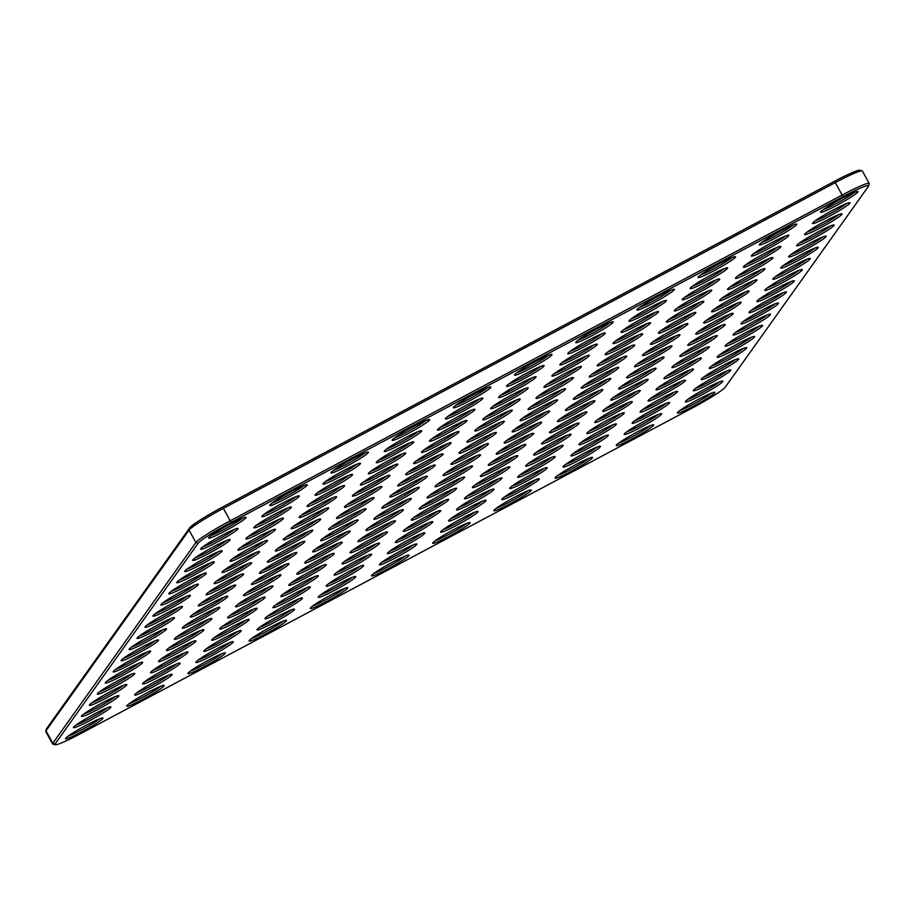<?xml version="1.0" encoding="UTF-8"?>
<svg xmlns="http://www.w3.org/2000/svg" width="915" height="915" viewBox="0 0 915 915"><rect width="100%" height="100%" fill="white"/><g stroke="black" fill="none" stroke-linecap="round" stroke-linejoin="round"><path stroke-width="1.37" d="M55.129 744.764L52.853 744.112A35.205 3.008 -28.9 0 1 52.613 743.952L45.761 731.543A35.205 3.008 -28.9 0 1 45.75 731.257A35.205 3.008 -28.9 0 1 45.979 730.822L189.05 530.105A35.205 3.008 -28.9 0 1 223.615 508.248L835.544 182.485A35.205 3.008 -28.9 0 1 862.147 170.888A35.205 3.008 -28.9 0 1 862.388 171.048L869.239 183.458A35.205 3.008 -28.9 0 1 869.25 183.743L868.587 186.019A33.512 2.859 -28.9 0 1 868.358 186.443L725.298 387.148A33.512 2.859 -28.9 0 1 692.392 407.964L80.463 733.716A33.512 2.859 -28.9 0 1 55.129 744.764A33.512 2.859 -28.9 0 1 55.117 743.918L198.178 543.201A33.512 2.859 -28.9 0 1 231.083 522.396L843.012 196.633A33.512 2.859 -28.9 0 1 868.587 186.019M52.613 743.952A35.205 3.008 -28.9 0 1 52.83 743.22L195.89 542.515A35.205 3.008 -28.9 0 1 230.466 520.646L842.395 194.895A35.205 3.008 -28.9 0 1 869.239 183.458M45.75 731.257L46.413 728.981A33.512 2.859 -28.9 0 1 46.642 728.557L189.702 527.852A33.512 2.859 -28.9 0 1 222.608 507.036L834.537 181.284A33.512 2.859 -28.9 0 1 859.871 170.236L862.147 170.888M345.881 507.15A21.4 1.83 151.1 0 0 368.082 496.216A21.4 1.83 151.1 0 0 381.784 486.437A21.4 1.83 151.1 0 0 362.317 495.278A21.4 1.83 151.1 0 0 344.452 507.047A21.4 1.83 151.1 0 0 345.881 507.15M353.831 495.999A21.4 1.83 151.1 0 0 376.031 485.064A21.4 1.83 151.1 0 0 389.733 475.285A21.4 1.83 151.1 0 0 370.255 484.126A21.4 1.83 151.1 0 0 352.401 495.896A21.4 1.83 151.1 0 0 353.831 495.999M798.074 245.666A21.4 1.83 151.1 0 0 820.275 234.732A21.4 1.83 151.1 0 0 833.988 224.953A21.4 1.83 151.1 0 0 814.51 233.794A21.4 1.83 151.1 0 0 796.645 245.563A21.4 1.83 151.1 0 0 798.074 245.666M515.946 375.093A21.4 1.83 151.1 0 0 538.157 364.159A21.4 1.83 151.1 0 0 551.859 354.38A21.4 1.83 151.1 0 0 532.381 363.221A21.4 1.83 151.1 0 0 514.527 374.99A21.4 1.83 151.1 0 0 515.946 375.093M508.008 386.244A21.4 1.83 151.1 0 0 530.208 375.31A21.4 1.83 151.1 0 0 543.91 365.531A21.4 1.83 151.1 0 0 524.432 374.372A21.4 1.83 151.1 0 0 506.578 386.141A21.4 1.83 151.1 0 0 508.008 386.244M500.059 397.396A21.4 1.83 151.1 0 0 522.259 386.462A21.4 1.83 151.1 0 0 535.961 376.683A21.4 1.83 151.1 0 0 516.495 385.524A21.4 1.83 151.1 0 0 498.629 397.293A21.4 1.83 151.1 0 0 500.059 397.396M492.11 408.548A21.4 1.83 151.1 0 0 514.31 397.613A21.4 1.83 151.1 0 0 528.024 387.834A21.4 1.83 151.1 0 0 508.546 396.675A21.4 1.83 151.1 0 0 490.68 408.445A21.4 1.83 151.1 0 0 492.11 408.548M484.161 419.699A21.4 1.83 151.1 0 0 506.372 408.765A21.4 1.83 151.1 0 0 520.075 398.986A21.4 1.83 151.1 0 0 500.597 407.827A21.4 1.83 151.1 0 0 482.731 419.596A21.4 1.83 151.1 0 0 484.161 419.699M476.212 430.851A21.4 1.83 151.1 0 0 498.423 419.916A21.4 1.83 151.1 0 0 512.125 410.137A21.4 1.83 151.1 0 0 492.647 418.978A21.4 1.83 151.1 0 0 474.782 430.748A21.4 1.83 151.1 0 0 476.212 430.851M468.263 441.991A21.4 1.83 151.1 0 0 490.474 431.068A21.4 1.83 151.1 0 0 504.176 421.277A21.4 1.83 151.1 0 0 484.698 430.13A21.4 1.83 151.1 0 0 466.833 441.899A21.4 1.83 151.1 0 0 468.263 441.991M813.973 223.363A21.4 1.83 151.1 0 0 836.173 212.44A21.4 1.83 151.1 0 0 849.875 202.65A21.4 1.83 151.1 0 0 830.397 211.491A21.4 1.83 151.1 0 0 812.543 223.26A21.4 1.83 151.1 0 0 813.973 223.363M821.91 212.211A21.4 1.83 151.1 0 0 844.122 201.289A21.4 1.83 151.1 0 0 857.824 191.498A21.4 1.83 151.1 0 0 838.346 200.339A21.4 1.83 151.1 0 0 820.492 212.108A21.4 1.83 151.1 0 0 821.91 212.211M454.755 407.667A21.4 1.83 151.1 0 0 476.967 396.744A21.4 1.83 151.1 0 0 490.669 386.954A21.4 1.83 151.1 0 0 471.191 395.795A21.4 1.83 151.1 0 0 453.337 407.564A21.4 1.83 151.1 0 0 454.755 407.667M446.806 418.818A21.4 1.83 151.1 0 0 469.018 407.884A21.4 1.83 151.1 0 0 482.72 398.105A21.4 1.83 151.1 0 0 463.242 406.946A21.4 1.83 151.1 0 0 445.388 418.715A21.4 1.83 151.1 0 0 446.806 418.818M438.857 429.97A21.4 1.83 151.1 0 0 461.069 419.036A21.4 1.83 151.1 0 0 474.771 409.257A21.4 1.83 151.1 0 0 455.293 418.098A21.4 1.83 151.1 0 0 437.439 429.867A21.4 1.83 151.1 0 0 438.857 429.97M430.919 441.122A21.4 1.83 151.1 0 0 453.119 430.187A21.4 1.83 151.1 0 0 466.822 420.408A21.4 1.83 151.1 0 0 447.344 429.249A21.4 1.83 151.1 0 0 429.49 441.019A21.4 1.83 151.1 0 0 430.919 441.122M422.97 452.273A21.4 1.83 151.1 0 0 445.17 441.339A21.4 1.83 151.1 0 0 458.873 431.56A21.4 1.83 151.1 0 0 439.406 440.401A21.4 1.83 151.1 0 0 421.541 452.17A21.4 1.83 151.1 0 0 422.97 452.273M393.564 440.241A21.4 1.83 151.1 0 0 415.776 429.318A21.4 1.83 151.1 0 0 429.478 419.528A21.4 1.83 151.1 0 0 410 428.369A21.4 1.83 151.1 0 0 392.135 440.138A21.4 1.83 151.1 0 0 393.564 440.241M385.615 451.392A21.4 1.83 151.1 0 0 407.827 440.47A21.4 1.83 151.1 0 0 421.529 430.679A21.4 1.83 151.1 0 0 402.051 439.52A21.4 1.83 151.1 0 0 384.186 451.289A21.4 1.83 151.1 0 0 385.615 451.392M377.666 462.544A21.4 1.83 151.1 0 0 399.878 451.61A21.4 1.83 151.1 0 0 413.58 441.831A21.4 1.83 151.1 0 0 394.102 450.672A21.4 1.83 151.1 0 0 376.248 462.441A21.4 1.83 151.1 0 0 377.666 462.544M369.717 473.696A21.4 1.83 151.1 0 0 391.929 462.761A21.4 1.83 151.1 0 0 405.631 452.982A21.4 1.83 151.1 0 0 386.153 461.823A21.4 1.83 151.1 0 0 368.299 473.593A21.4 1.83 151.1 0 0 369.717 473.696M361.768 484.847A21.4 1.83 151.1 0 0 383.98 473.913A21.4 1.83 151.1 0 0 397.682 464.134A21.4 1.83 151.1 0 0 378.204 472.975A21.4 1.83 151.1 0 0 360.35 484.744A21.4 1.83 151.1 0 0 361.768 484.847M415.021 463.425A21.4 1.83 151.1 0 0 437.221 452.49A21.4 1.83 151.1 0 0 450.935 442.711A21.4 1.83 151.1 0 0 431.457 451.553A21.4 1.83 151.1 0 0 413.591 463.322A21.4 1.83 151.1 0 0 415.021 463.425M407.072 474.576A21.4 1.83 151.1 0 0 429.284 463.642A21.4 1.83 151.1 0 0 442.986 453.863A21.4 1.83 151.1 0 0 423.508 462.704A21.4 1.83 151.1 0 0 405.642 474.473A21.4 1.83 151.1 0 0 407.072 474.576M337.932 518.302A21.4 1.83 151.1 0 0 360.133 507.368A21.4 1.83 151.1 0 0 373.846 497.588A21.4 1.83 151.1 0 0 354.368 506.43A21.4 1.83 151.1 0 0 336.503 518.199A21.4 1.83 151.1 0 0 337.932 518.302M399.123 485.728A21.4 1.83 151.1 0 0 421.335 474.794A21.4 1.83 151.1 0 0 435.037 465.003A21.4 1.83 151.1 0 0 415.559 473.856A21.4 1.83 151.1 0 0 397.693 485.625A21.4 1.83 151.1 0 0 399.123 485.728M806.024 234.514A21.4 1.83 151.1 0 0 828.224 223.592A21.4 1.83 151.1 0 0 841.926 213.801A21.4 1.83 151.1 0 0 822.459 222.642A21.4 1.83 151.1 0 0 804.594 234.412A21.4 1.83 151.1 0 0 806.024 234.514M263.234 516.552A21.4 1.83 151.1 0 0 285.434 505.618A21.4 1.83 151.1 0 0 299.148 495.827A21.4 1.83 151.1 0 0 279.67 504.68A21.4 1.83 151.1 0 0 261.804 516.449A21.4 1.83 151.1 0 0 263.234 516.552M247.336 538.844A21.4 1.83 151.1 0 0 269.548 527.921A21.4 1.83 151.1 0 0 283.25 518.13A21.4 1.83 151.1 0 0 263.772 526.971A21.4 1.83 151.1 0 0 245.906 538.741A21.4 1.83 151.1 0 0 247.336 538.844M255.285 527.692A21.4 1.83 151.1 0 0 277.497 516.769A21.4 1.83 151.1 0 0 291.199 506.979A21.4 1.83 151.1 0 0 271.721 515.82A21.4 1.83 151.1 0 0 253.855 527.589A21.4 1.83 151.1 0 0 255.285 527.692M231.438 561.147A21.4 1.83 151.1 0 0 253.649 550.212A21.4 1.83 151.1 0 0 267.352 540.433A21.4 1.83 151.1 0 0 247.874 549.274A21.4 1.83 151.1 0 0 230.008 561.044A21.4 1.83 151.1 0 0 231.438 561.147M223.489 572.298A21.4 1.83 151.1 0 0 245.7 561.364A21.4 1.83 151.1 0 0 259.403 551.585A21.4 1.83 151.1 0 0 239.924 560.426A21.4 1.83 151.1 0 0 222.071 572.195A21.4 1.83 151.1 0 0 223.489 572.298M202.043 549.126A21.4 1.83 151.1 0 0 224.244 538.192A21.4 1.83 151.1 0 0 237.946 528.413A21.4 1.83 151.1 0 0 218.479 537.254A21.4 1.83 151.1 0 0 200.614 549.023A21.4 1.83 151.1 0 0 202.043 549.126M154.349 616.024A21.4 1.83 151.1 0 0 176.561 605.089A21.4 1.83 151.1 0 0 190.263 595.31A21.4 1.83 151.1 0 0 170.785 604.152A21.4 1.83 151.1 0 0 152.919 615.921A21.4 1.83 151.1 0 0 154.349 616.024M178.196 582.569A21.4 1.83 151.1 0 0 200.408 571.646A21.4 1.83 151.1 0 0 214.11 561.856A21.4 1.83 151.1 0 0 194.632 570.697A21.4 1.83 151.1 0 0 176.767 582.466A21.4 1.83 151.1 0 0 178.196 582.569M186.145 571.418A21.4 1.83 151.1 0 0 208.346 560.495A21.4 1.83 151.1 0 0 222.059 550.704A21.4 1.83 151.1 0 0 202.581 559.557A21.4 1.83 151.1 0 0 184.716 571.326A21.4 1.83 151.1 0 0 186.145 571.418M162.298 604.872A21.4 1.83 151.1 0 0 184.51 593.949A21.4 1.83 151.1 0 0 198.212 584.159A21.4 1.83 151.1 0 0 178.734 593A21.4 1.83 151.1 0 0 160.868 604.769A21.4 1.83 151.1 0 0 162.298 604.872M170.247 593.721A21.4 1.83 151.1 0 0 192.459 582.798A21.4 1.83 151.1 0 0 206.161 573.007A21.4 1.83 151.1 0 0 186.683 581.849A21.4 1.83 151.1 0 0 168.817 593.618A21.4 1.83 151.1 0 0 170.247 593.721M194.094 560.277A21.4 1.83 151.1 0 0 216.295 549.343A21.4 1.83 151.1 0 0 230.008 539.564A21.4 1.83 151.1 0 0 210.53 548.405A21.4 1.83 151.1 0 0 192.665 560.174A21.4 1.83 151.1 0 0 194.094 560.277M209.981 537.974A21.4 1.83 151.1 0 0 232.193 527.04A21.4 1.83 151.1 0 0 245.895 517.261A21.4 1.83 151.1 0 0 226.417 526.102A21.4 1.83 151.1 0 0 208.563 537.871A21.4 1.83 151.1 0 0 209.981 537.974M215.54 583.45A21.4 1.83 151.1 0 0 237.751 572.515A21.4 1.83 151.1 0 0 251.453 562.736A21.4 1.83 151.1 0 0 231.975 571.578A21.4 1.83 151.1 0 0 214.121 583.347A21.4 1.83 151.1 0 0 215.54 583.45M239.387 549.995A21.4 1.83 151.1 0 0 261.599 539.072A21.4 1.83 151.1 0 0 275.301 529.282A21.4 1.83 151.1 0 0 255.823 538.123A21.4 1.83 151.1 0 0 237.957 549.892A21.4 1.83 151.1 0 0 239.387 549.995M300.578 517.421A21.4 1.83 151.1 0 0 322.789 506.487A21.4 1.83 151.1 0 0 336.491 496.708A21.4 1.83 151.1 0 0 317.013 505.549A21.4 1.83 151.1 0 0 299.159 517.318A21.4 1.83 151.1 0 0 300.578 517.421M308.527 506.269A21.4 1.83 151.1 0 0 330.738 495.347A21.4 1.83 151.1 0 0 344.44 485.556A21.4 1.83 151.1 0 0 324.962 494.397A21.4 1.83 151.1 0 0 307.097 506.167A21.4 1.83 151.1 0 0 308.527 506.269M292.628 528.573A21.4 1.83 151.1 0 0 314.84 517.638A21.4 1.83 151.1 0 0 328.542 507.859A21.4 1.83 151.1 0 0 309.064 516.701A21.4 1.83 151.1 0 0 291.21 528.47A21.4 1.83 151.1 0 0 292.628 528.573M284.679 539.724A21.4 1.83 151.1 0 0 306.891 528.79A21.4 1.83 151.1 0 0 320.593 519.011A21.4 1.83 151.1 0 0 301.115 527.852A21.4 1.83 151.1 0 0 283.261 539.621A21.4 1.83 151.1 0 0 284.679 539.724M316.476 495.118A21.4 1.83 151.1 0 0 338.687 484.195A21.4 1.83 151.1 0 0 352.389 474.405A21.4 1.83 151.1 0 0 332.911 483.246A21.4 1.83 151.1 0 0 315.046 495.015A21.4 1.83 151.1 0 0 316.476 495.118M271.183 505.4A21.4 1.83 151.1 0 0 293.383 494.466A21.4 1.83 151.1 0 0 307.097 484.687A21.4 1.83 151.1 0 0 287.619 493.528A21.4 1.83 151.1 0 0 269.753 505.297A21.4 1.83 151.1 0 0 271.183 505.4M324.425 483.966A21.4 1.83 151.1 0 0 346.636 473.044A21.4 1.83 151.1 0 0 360.338 463.253A21.4 1.83 151.1 0 0 340.86 472.094A21.4 1.83 151.1 0 0 322.995 483.863A21.4 1.83 151.1 0 0 324.425 483.966M332.374 472.826A21.4 1.83 151.1 0 0 354.585 461.892A21.4 1.83 151.1 0 0 368.288 452.101A21.4 1.83 151.1 0 0 348.809 460.954A21.4 1.83 151.1 0 0 330.944 472.723A21.4 1.83 151.1 0 0 332.374 472.826M460.314 453.142A21.4 1.83 151.1 0 0 482.525 442.219A21.4 1.83 151.1 0 0 496.227 432.429A21.4 1.83 151.1 0 0 476.749 441.27A21.4 1.83 151.1 0 0 458.884 453.039A21.4 1.83 151.1 0 0 460.314 453.142M276.742 550.876A21.4 1.83 151.1 0 0 298.942 539.942A21.4 1.83 151.1 0 0 312.644 530.162A21.4 1.83 151.1 0 0 293.166 539.004A21.4 1.83 151.1 0 0 275.312 550.773A21.4 1.83 151.1 0 0 276.742 550.876M404.682 531.203A21.4 1.83 151.1 0 0 426.882 520.269A21.4 1.83 151.1 0 0 440.595 510.49A21.4 1.83 151.1 0 0 421.117 519.331A21.4 1.83 151.1 0 0 403.252 531.1A21.4 1.83 151.1 0 0 404.682 531.203M561.25 364.822A21.4 1.83 151.1 0 0 583.461 353.888A21.4 1.83 151.1 0 0 597.163 344.109A21.4 1.83 151.1 0 0 577.685 352.95A21.4 1.83 151.1 0 0 559.82 364.719A21.4 1.83 151.1 0 0 561.25 364.822M790.125 256.818A21.4 1.83 151.1 0 0 812.326 245.883A21.4 1.83 151.1 0 0 826.039 236.104A21.4 1.83 151.1 0 0 806.561 244.946A21.4 1.83 151.1 0 0 788.696 256.715A21.4 1.83 151.1 0 0 790.125 256.818M702.697 379.473A21.4 1.83 151.1 0 0 724.909 368.539A21.4 1.83 151.1 0 0 738.611 358.76A21.4 1.83 151.1 0 0 719.133 367.601A21.4 1.83 151.1 0 0 701.267 379.37A21.4 1.83 151.1 0 0 702.697 379.473M760.72 244.797A21.4 1.83 151.1 0 0 782.931 233.863A21.4 1.83 151.1 0 0 796.633 224.072A21.4 1.83 151.1 0 0 777.155 232.925A21.4 1.83 151.1 0 0 759.301 244.694A21.4 1.83 151.1 0 0 760.72 244.797M710.646 368.322A21.4 1.83 151.1 0 0 732.846 357.388A21.4 1.83 151.1 0 0 746.56 347.609A21.4 1.83 151.1 0 0 727.082 356.45A21.4 1.83 151.1 0 0 709.217 368.219A21.4 1.83 151.1 0 0 710.646 368.322M752.77 255.937A21.4 1.83 151.1 0 0 774.982 245.014A21.4 1.83 151.1 0 0 788.684 235.224A21.4 1.83 151.1 0 0 769.206 244.065A21.4 1.83 151.1 0 0 751.352 255.834A21.4 1.83 151.1 0 0 752.77 255.937M699.529 277.371A21.4 1.83 151.1 0 0 721.741 266.437A21.4 1.83 151.1 0 0 735.443 256.658A21.4 1.83 151.1 0 0 715.965 265.499A21.4 1.83 151.1 0 0 698.099 277.268A21.4 1.83 151.1 0 0 699.529 277.371M691.58 288.522A21.4 1.83 151.1 0 0 713.792 277.588A21.4 1.83 151.1 0 0 727.494 267.798A21.4 1.83 151.1 0 0 708.016 276.65A21.4 1.83 151.1 0 0 690.15 288.419A21.4 1.83 151.1 0 0 691.58 288.522M744.821 267.089A21.4 1.83 151.1 0 0 767.033 256.166A21.4 1.83 151.1 0 0 780.735 246.375A21.4 1.83 151.1 0 0 761.257 255.216A21.4 1.83 151.1 0 0 743.403 266.986A21.4 1.83 151.1 0 0 744.821 267.089M736.884 278.24A21.4 1.83 151.1 0 0 759.084 267.317A21.4 1.83 151.1 0 0 772.786 257.527A21.4 1.83 151.1 0 0 753.308 266.368A21.4 1.83 151.1 0 0 735.454 278.137A21.4 1.83 151.1 0 0 736.884 278.24M351.44 552.626A21.4 1.83 151.1 0 0 373.64 541.691A21.4 1.83 151.1 0 0 387.342 531.912A21.4 1.83 151.1 0 0 367.864 540.754A21.4 1.83 151.1 0 0 350.01 552.523A21.4 1.83 151.1 0 0 351.44 552.626M728.935 289.392A21.4 1.83 151.1 0 0 751.135 278.457A21.4 1.83 151.1 0 0 764.837 268.678A21.4 1.83 151.1 0 0 745.37 277.519A21.4 1.83 151.1 0 0 727.505 289.289A21.4 1.83 151.1 0 0 728.935 289.392M683.631 299.663A21.4 1.83 151.1 0 0 705.842 288.74A21.4 1.83 151.1 0 0 719.545 278.949A21.4 1.83 151.1 0 0 700.067 287.802A21.4 1.83 151.1 0 0 682.213 299.571A21.4 1.83 151.1 0 0 683.631 299.663M675.682 310.814A21.4 1.83 151.1 0 0 697.893 299.891A21.4 1.83 151.1 0 0 711.596 290.101A21.4 1.83 151.1 0 0 692.117 298.942A21.4 1.83 151.1 0 0 674.264 310.711A21.4 1.83 151.1 0 0 675.682 310.814M290.238 585.2A21.4 1.83 151.1 0 0 312.45 574.265A21.4 1.83 151.1 0 0 326.152 564.486A21.4 1.83 151.1 0 0 306.674 573.328A21.4 1.83 151.1 0 0 288.82 585.097A21.4 1.83 151.1 0 0 290.238 585.2M343.491 563.777A21.4 1.83 151.1 0 0 365.691 552.843A21.4 1.83 151.1 0 0 379.393 543.064A21.4 1.83 151.1 0 0 359.927 551.905A21.4 1.83 151.1 0 0 342.061 563.674A21.4 1.83 151.1 0 0 343.491 563.777M335.542 574.929A21.4 1.83 151.1 0 0 357.742 563.995A21.4 1.83 151.1 0 0 371.456 554.216A21.4 1.83 151.1 0 0 351.978 563.057A21.4 1.83 151.1 0 0 334.112 574.826A21.4 1.83 151.1 0 0 335.542 574.929M521.504 420.568A21.4 1.83 151.1 0 0 543.716 409.646A21.4 1.83 151.1 0 0 557.418 399.855A21.4 1.83 151.1 0 0 537.94 408.696A21.4 1.83 151.1 0 0 520.086 420.465A21.4 1.83 151.1 0 0 521.504 420.568M412.631 520.052A21.4 1.83 151.1 0 0 434.831 509.117A21.4 1.83 151.1 0 0 448.544 499.338A21.4 1.83 151.1 0 0 429.066 508.18A21.4 1.83 151.1 0 0 411.201 519.949A21.4 1.83 151.1 0 0 412.631 520.052M529.453 409.417A21.4 1.83 151.1 0 0 551.665 398.494A21.4 1.83 151.1 0 0 565.367 388.703A21.4 1.83 151.1 0 0 545.889 397.545A21.4 1.83 151.1 0 0 528.035 409.314A21.4 1.83 151.1 0 0 529.453 409.417M282.289 596.351A21.4 1.83 151.1 0 0 304.501 585.417A21.4 1.83 151.1 0 0 318.203 575.638A21.4 1.83 151.1 0 0 298.725 584.479A21.4 1.83 151.1 0 0 280.871 596.248A21.4 1.83 151.1 0 0 282.289 596.351M274.351 607.503A21.4 1.83 151.1 0 0 296.551 596.569A21.4 1.83 151.1 0 0 310.254 586.789A21.4 1.83 151.1 0 0 290.776 595.631A21.4 1.83 151.1 0 0 272.922 607.4A21.4 1.83 151.1 0 0 274.351 607.503M537.402 398.265A21.4 1.83 151.1 0 0 559.614 387.342A21.4 1.83 151.1 0 0 573.316 377.552A21.4 1.83 151.1 0 0 553.838 386.393A21.4 1.83 151.1 0 0 535.973 398.174A21.4 1.83 151.1 0 0 537.402 398.265M667.733 321.966A21.4 1.83 151.1 0 0 689.944 311.043A21.4 1.83 151.1 0 0 703.646 301.252A21.4 1.83 151.1 0 0 684.168 310.094A21.4 1.83 151.1 0 0 666.314 321.863A21.4 1.83 151.1 0 0 667.733 321.966M329.983 529.453A21.4 1.83 151.1 0 0 352.195 518.519A21.4 1.83 151.1 0 0 365.897 508.74A21.4 1.83 151.1 0 0 346.419 517.581A21.4 1.83 151.1 0 0 328.554 529.35A21.4 1.83 151.1 0 0 329.983 529.453M582.706 387.994A21.4 1.83 151.1 0 0 604.907 377.06A21.4 1.83 151.1 0 0 618.609 367.281A21.4 1.83 151.1 0 0 599.131 376.122A21.4 1.83 151.1 0 0 581.277 387.891A21.4 1.83 151.1 0 0 582.706 387.994M590.644 376.843A21.4 1.83 151.1 0 0 612.856 365.92A21.4 1.83 151.1 0 0 626.558 356.129A21.4 1.83 151.1 0 0 607.08 364.971A21.4 1.83 151.1 0 0 589.226 376.74A21.4 1.83 151.1 0 0 590.644 376.843M782.176 267.969A21.4 1.83 151.1 0 0 804.388 257.035A21.4 1.83 151.1 0 0 818.09 247.256A21.4 1.83 151.1 0 0 798.612 256.097A21.4 1.83 151.1 0 0 780.747 267.866A21.4 1.83 151.1 0 0 782.176 267.969M774.227 279.121A21.4 1.83 151.1 0 0 796.439 268.187A21.4 1.83 151.1 0 0 810.141 258.407A21.4 1.83 151.1 0 0 790.663 267.249A21.4 1.83 151.1 0 0 772.798 279.018A21.4 1.83 151.1 0 0 774.227 279.121M391.174 496.868A21.4 1.83 151.1 0 0 413.386 485.945A21.4 1.83 151.1 0 0 427.088 476.155A21.4 1.83 151.1 0 0 407.61 484.996A21.4 1.83 151.1 0 0 389.744 496.765A21.4 1.83 151.1 0 0 391.174 496.868M766.278 290.272A21.4 1.83 151.1 0 0 788.49 279.338A21.4 1.83 151.1 0 0 802.192 269.559A21.4 1.83 151.1 0 0 782.714 278.4A21.4 1.83 151.1 0 0 764.849 290.169A21.4 1.83 151.1 0 0 766.278 290.272M720.986 300.543A21.4 1.83 151.1 0 0 743.186 289.609A21.4 1.83 151.1 0 0 756.899 279.83A21.4 1.83 151.1 0 0 737.421 288.671A21.4 1.83 151.1 0 0 719.556 300.44A21.4 1.83 151.1 0 0 720.986 300.543M598.593 365.691A21.4 1.83 151.1 0 0 620.805 354.768A21.4 1.83 151.1 0 0 634.507 344.978A21.4 1.83 151.1 0 0 615.029 353.819A21.4 1.83 151.1 0 0 597.175 365.588A21.4 1.83 151.1 0 0 598.593 365.691M713.037 311.695A21.4 1.83 151.1 0 0 735.237 300.76A21.4 1.83 151.1 0 0 748.95 290.981A21.4 1.83 151.1 0 0 729.472 299.823A21.4 1.83 151.1 0 0 711.607 311.592A21.4 1.83 151.1 0 0 713.037 311.695M659.795 333.117A21.4 1.83 151.1 0 0 681.995 322.183A21.4 1.83 151.1 0 0 695.697 312.404A21.4 1.83 151.1 0 0 676.219 321.245A21.4 1.83 151.1 0 0 658.365 333.014A21.4 1.83 151.1 0 0 659.795 333.117M651.846 344.269A21.4 1.83 151.1 0 0 674.046 333.334A21.4 1.83 151.1 0 0 687.748 323.555A21.4 1.83 151.1 0 0 668.282 332.397A21.4 1.83 151.1 0 0 650.416 344.166A21.4 1.83 151.1 0 0 651.846 344.269M705.088 322.846A21.4 1.83 151.1 0 0 727.299 311.912A21.4 1.83 151.1 0 0 741.001 302.133A21.4 1.83 151.1 0 0 721.523 310.974A21.4 1.83 151.1 0 0 703.658 322.743A21.4 1.83 151.1 0 0 705.088 322.846M643.897 355.42A21.4 1.83 151.1 0 0 666.097 344.486A21.4 1.83 151.1 0 0 679.811 334.707A21.4 1.83 151.1 0 0 660.333 343.548A21.4 1.83 151.1 0 0 642.467 355.317A21.4 1.83 151.1 0 0 643.897 355.42M638.338 309.945A21.4 1.83 151.1 0 0 660.55 299.011A21.4 1.83 151.1 0 0 674.252 289.231A21.4 1.83 151.1 0 0 654.774 298.073A21.4 1.83 151.1 0 0 636.909 309.842A21.4 1.83 151.1 0 0 638.338 309.945M630.389 321.096A21.4 1.83 151.1 0 0 652.601 310.162A21.4 1.83 151.1 0 0 666.303 300.383A21.4 1.83 151.1 0 0 646.825 309.224A21.4 1.83 151.1 0 0 628.96 320.993A21.4 1.83 151.1 0 0 630.389 321.096M622.44 332.248A21.4 1.83 151.1 0 0 644.652 321.314A21.4 1.83 151.1 0 0 658.354 311.535A21.4 1.83 151.1 0 0 638.876 320.376A21.4 1.83 151.1 0 0 621.011 332.145A21.4 1.83 151.1 0 0 622.44 332.248M614.491 343.4A21.4 1.83 151.1 0 0 636.703 332.465A21.4 1.83 151.1 0 0 650.405 322.675A21.4 1.83 151.1 0 0 630.927 331.527A21.4 1.83 151.1 0 0 613.061 343.297A21.4 1.83 151.1 0 0 614.491 343.4M606.542 354.54A21.4 1.83 151.1 0 0 628.754 343.617A21.4 1.83 151.1 0 0 642.456 333.826A21.4 1.83 151.1 0 0 622.978 342.668A21.4 1.83 151.1 0 0 605.124 354.437A21.4 1.83 151.1 0 0 606.542 354.54M545.351 387.125A21.4 1.83 151.1 0 0 567.563 376.191A21.4 1.83 151.1 0 0 581.265 366.4A21.4 1.83 151.1 0 0 561.787 375.253A21.4 1.83 151.1 0 0 543.922 387.022A21.4 1.83 151.1 0 0 545.351 387.125M553.301 375.974A21.4 1.83 151.1 0 0 575.512 365.039A21.4 1.83 151.1 0 0 589.214 355.26A21.4 1.83 151.1 0 0 569.736 364.101A21.4 1.83 151.1 0 0 551.871 375.871A21.4 1.83 151.1 0 0 553.301 375.974M577.148 342.519A21.4 1.83 151.1 0 0 599.348 331.585A21.4 1.83 151.1 0 0 613.05 321.806A21.4 1.83 151.1 0 0 593.583 330.647A21.4 1.83 151.1 0 0 575.718 342.416A21.4 1.83 151.1 0 0 577.148 342.519M569.199 353.67A21.4 1.83 151.1 0 0 591.399 342.736A21.4 1.83 151.1 0 0 605.112 332.957A21.4 1.83 151.1 0 0 585.634 341.798A21.4 1.83 151.1 0 0 567.769 353.567A21.4 1.83 151.1 0 0 569.199 353.67M396.733 542.355A21.4 1.83 151.1 0 0 418.944 531.421A21.4 1.83 151.1 0 0 432.646 521.641A21.4 1.83 151.1 0 0 413.168 530.483A21.4 1.83 151.1 0 0 395.303 542.252A21.4 1.83 151.1 0 0 396.733 542.355M159.908 661.499A21.4 1.83 151.1 0 0 182.119 650.576A21.4 1.83 151.1 0 0 195.821 640.786A21.4 1.83 151.1 0 0 176.343 649.627A21.4 1.83 151.1 0 0 158.478 661.396A21.4 1.83 151.1 0 0 159.908 661.499M151.959 672.651A21.4 1.83 151.1 0 0 174.17 661.717A21.4 1.83 151.1 0 0 187.872 651.938A21.4 1.83 151.1 0 0 168.394 660.779A21.4 1.83 151.1 0 0 150.529 672.548A21.4 1.83 151.1 0 0 151.959 672.651M380.834 564.647A21.4 1.83 151.1 0 0 403.046 553.724A21.4 1.83 151.1 0 0 416.748 543.933A21.4 1.83 151.1 0 0 397.27 552.774A21.4 1.83 151.1 0 0 379.405 564.544A21.4 1.83 151.1 0 0 380.834 564.647M319.644 597.232A21.4 1.83 151.1 0 0 341.855 586.298A21.4 1.83 151.1 0 0 355.558 576.507A21.4 1.83 151.1 0 0 336.079 585.36A21.4 1.83 151.1 0 0 318.214 597.129A21.4 1.83 151.1 0 0 319.644 597.232M90.768 705.225A21.4 1.83 151.1 0 0 112.98 694.302A21.4 1.83 151.1 0 0 126.682 684.512A21.4 1.83 151.1 0 0 107.204 693.353A21.4 1.83 151.1 0 0 89.338 705.122A21.4 1.83 151.1 0 0 90.768 705.225M98.717 694.073A21.4 1.83 151.1 0 0 120.929 683.15A21.4 1.83 151.1 0 0 134.631 673.36A21.4 1.83 151.1 0 0 115.153 682.201A21.4 1.83 151.1 0 0 97.287 693.97A21.4 1.83 151.1 0 0 98.717 694.073M250.504 640.957A21.4 1.83 151.1 0 0 272.716 630.023A21.4 1.83 151.1 0 0 286.418 620.244A21.4 1.83 151.1 0 0 266.94 629.085A21.4 1.83 151.1 0 0 249.074 640.855A21.4 1.83 151.1 0 0 250.504 640.957M311.695 608.372A21.4 1.83 151.1 0 0 333.906 597.449A21.4 1.83 151.1 0 0 347.609 587.659A21.4 1.83 151.1 0 0 328.13 596.5A21.4 1.83 151.1 0 0 310.265 608.269A21.4 1.83 151.1 0 0 311.695 608.372M146.4 627.175A21.4 1.83 151.1 0 0 168.612 616.241A21.4 1.83 151.1 0 0 182.314 606.462A21.4 1.83 151.1 0 0 162.836 615.303A21.4 1.83 151.1 0 0 144.982 627.072A21.4 1.83 151.1 0 0 146.4 627.175M678.85 412.928A21.4 1.83 151.1 0 0 701.062 401.994A21.4 1.83 151.1 0 0 714.764 392.215A21.4 1.83 151.1 0 0 695.286 401.056A21.4 1.83 151.1 0 0 677.42 412.825A21.4 1.83 151.1 0 0 678.85 412.928M388.784 553.506A21.4 1.83 151.1 0 0 410.995 542.572A21.4 1.83 151.1 0 0 424.697 532.782A21.4 1.83 151.1 0 0 405.219 541.634A21.4 1.83 151.1 0 0 387.354 553.403A21.4 1.83 151.1 0 0 388.784 553.506M213.149 640.077A21.4 1.83 151.1 0 0 235.361 629.143A21.4 1.83 151.1 0 0 249.063 619.364A21.4 1.83 151.1 0 0 229.585 628.205A21.4 1.83 151.1 0 0 211.731 639.974A21.4 1.83 151.1 0 0 213.149 640.077M221.098 628.925A21.4 1.83 151.1 0 0 243.31 617.991A21.4 1.83 151.1 0 0 257.012 608.212A21.4 1.83 151.1 0 0 237.534 617.053A21.4 1.83 151.1 0 0 219.68 628.822A21.4 1.83 151.1 0 0 221.098 628.925M452.365 464.294A21.4 1.83 151.1 0 0 474.576 453.371A21.4 1.83 151.1 0 0 488.278 443.581A21.4 1.83 151.1 0 0 468.8 452.422A21.4 1.83 151.1 0 0 450.946 464.191A21.4 1.83 151.1 0 0 452.365 464.294M258.453 629.806A21.4 1.83 151.1 0 0 280.653 618.872A21.4 1.83 151.1 0 0 294.367 609.093A21.4 1.83 151.1 0 0 274.889 617.934A21.4 1.83 151.1 0 0 257.024 629.703A21.4 1.83 151.1 0 0 258.453 629.806M266.402 618.654A21.4 1.83 151.1 0 0 288.602 607.72A21.4 1.83 151.1 0 0 302.305 597.941A21.4 1.83 151.1 0 0 282.838 606.782A21.4 1.83 151.1 0 0 264.973 618.551A21.4 1.83 151.1 0 0 266.402 618.654M327.593 586.08A21.4 1.83 151.1 0 0 349.804 575.146A21.4 1.83 151.1 0 0 363.507 565.367A21.4 1.83 151.1 0 0 344.029 574.208A21.4 1.83 151.1 0 0 326.163 585.977A21.4 1.83 151.1 0 0 327.593 586.08M268.793 562.027A21.4 1.83 151.1 0 0 290.993 551.093A21.4 1.83 151.1 0 0 304.695 541.314A21.4 1.83 151.1 0 0 285.228 550.155A21.4 1.83 151.1 0 0 267.363 561.924A21.4 1.83 151.1 0 0 268.793 562.027M694.748 390.625A21.4 1.83 151.1 0 0 716.96 379.691A21.4 1.83 151.1 0 0 730.662 369.912A21.4 1.83 151.1 0 0 711.184 378.753A21.4 1.83 151.1 0 0 693.318 390.522A21.4 1.83 151.1 0 0 694.748 390.625M686.799 401.776A21.4 1.83 151.1 0 0 709.011 390.842A21.4 1.83 151.1 0 0 722.713 381.063A21.4 1.83 151.1 0 0 703.235 389.904A21.4 1.83 151.1 0 0 685.369 401.674A21.4 1.83 151.1 0 0 686.799 401.776M207.591 594.601A21.4 1.83 151.1 0 0 229.802 583.667A21.4 1.83 151.1 0 0 243.504 573.888A21.4 1.83 151.1 0 0 224.026 582.729A21.4 1.83 151.1 0 0 206.172 594.498A21.4 1.83 151.1 0 0 207.591 594.601M74.87 727.528A21.4 1.83 151.1 0 0 97.082 716.594A21.4 1.83 151.1 0 0 110.784 706.815A21.4 1.83 151.1 0 0 91.306 715.656A21.4 1.83 151.1 0 0 73.44 727.425A21.4 1.83 151.1 0 0 74.87 727.528M144.01 683.802A21.4 1.83 151.1 0 0 166.221 672.868A21.4 1.83 151.1 0 0 179.923 663.089A21.4 1.83 151.1 0 0 160.445 671.93A21.4 1.83 151.1 0 0 142.591 683.699A21.4 1.83 151.1 0 0 144.01 683.802M66.921 738.68A21.4 1.83 151.1 0 0 89.132 727.745A21.4 1.83 151.1 0 0 102.835 717.966A21.4 1.83 151.1 0 0 83.356 726.807A21.4 1.83 151.1 0 0 65.503 738.577A21.4 1.83 151.1 0 0 66.921 738.68M136.06 694.954A21.4 1.83 151.1 0 0 158.272 684.02A21.4 1.83 151.1 0 0 171.974 674.241A21.4 1.83 151.1 0 0 152.496 683.082A21.4 1.83 151.1 0 0 134.642 694.851A21.4 1.83 151.1 0 0 136.06 694.954M82.819 716.376A21.4 1.83 151.1 0 0 105.031 705.454A21.4 1.83 151.1 0 0 118.733 695.663A21.4 1.83 151.1 0 0 99.255 704.504A21.4 1.83 151.1 0 0 81.389 716.273A21.4 1.83 151.1 0 0 82.819 716.376M106.666 682.933A21.4 1.83 151.1 0 0 128.866 671.999A21.4 1.83 151.1 0 0 142.58 662.208A21.4 1.83 151.1 0 0 123.102 671.061A21.4 1.83 151.1 0 0 105.236 682.83A21.4 1.83 151.1 0 0 106.666 682.933M372.885 575.798A21.4 1.83 151.1 0 0 395.097 564.875A21.4 1.83 151.1 0 0 408.799 555.085A21.4 1.83 151.1 0 0 389.321 563.926A21.4 1.83 151.1 0 0 371.467 575.695A21.4 1.83 151.1 0 0 372.885 575.798M128.111 706.106A21.4 1.83 151.1 0 0 150.323 695.171A21.4 1.83 151.1 0 0 164.025 685.392A21.4 1.83 151.1 0 0 144.547 694.233A21.4 1.83 151.1 0 0 126.693 706.003A21.4 1.83 151.1 0 0 128.111 706.106M189.314 673.532A21.4 1.83 151.1 0 0 211.514 662.597A21.4 1.83 151.1 0 0 225.216 652.818A21.4 1.83 151.1 0 0 205.749 661.659A21.4 1.83 151.1 0 0 187.884 673.429A21.4 1.83 151.1 0 0 189.314 673.532M588.254 433.47A21.4 1.83 151.1 0 0 610.465 422.547A21.4 1.83 151.1 0 0 624.167 412.757A21.4 1.83 151.1 0 0 604.689 421.598A21.4 1.83 151.1 0 0 586.835 433.367A21.4 1.83 151.1 0 0 588.254 433.47M519.114 477.195A21.4 1.83 151.1 0 0 541.325 466.273A21.4 1.83 151.1 0 0 555.028 456.482A21.4 1.83 151.1 0 0 535.55 465.323A21.4 1.83 151.1 0 0 517.696 477.092A21.4 1.83 151.1 0 0 519.114 477.195M641.507 412.047A21.4 1.83 151.1 0 0 663.707 401.113A21.4 1.83 151.1 0 0 677.42 391.334A21.4 1.83 151.1 0 0 657.942 400.175A21.4 1.83 151.1 0 0 640.077 411.944A21.4 1.83 151.1 0 0 641.507 412.047M649.456 400.896A21.4 1.83 151.1 0 0 671.656 389.962A21.4 1.83 151.1 0 0 685.358 380.183A21.4 1.83 151.1 0 0 665.891 389.024A21.4 1.83 151.1 0 0 648.026 400.793A21.4 1.83 151.1 0 0 649.456 400.896M457.923 509.769A21.4 1.83 151.1 0 0 480.135 498.847A21.4 1.83 151.1 0 0 493.837 489.056A21.4 1.83 151.1 0 0 474.359 497.909A21.4 1.83 151.1 0 0 456.494 509.678A21.4 1.83 151.1 0 0 457.923 509.769M465.872 498.629A21.4 1.83 151.1 0 0 488.084 487.695A21.4 1.83 151.1 0 0 501.786 477.904A21.4 1.83 151.1 0 0 482.308 486.757A21.4 1.83 151.1 0 0 464.443 498.526A21.4 1.83 151.1 0 0 465.872 498.629M428.529 497.749A21.4 1.83 151.1 0 0 450.729 486.814A21.4 1.83 151.1 0 0 464.431 477.035A21.4 1.83 151.1 0 0 444.953 485.876A21.4 1.83 151.1 0 0 427.099 497.646A21.4 1.83 151.1 0 0 428.529 497.749M375.276 519.171A21.4 1.83 151.1 0 0 397.487 508.248A21.4 1.83 151.1 0 0 411.19 498.458A21.4 1.83 151.1 0 0 391.712 507.299A21.4 1.83 151.1 0 0 373.858 519.068A21.4 1.83 151.1 0 0 375.276 519.171M473.821 487.478A21.4 1.83 151.1 0 0 496.033 476.543A21.4 1.83 151.1 0 0 509.735 466.764A21.4 1.83 151.1 0 0 490.257 475.606A21.4 1.83 151.1 0 0 472.392 487.375A21.4 1.83 151.1 0 0 473.821 487.478M596.203 422.318A21.4 1.83 151.1 0 0 618.414 411.395A21.4 1.83 151.1 0 0 632.116 401.605A21.4 1.83 151.1 0 0 612.638 410.446A21.4 1.83 151.1 0 0 594.784 422.215A21.4 1.83 151.1 0 0 596.203 422.318M367.327 530.323A21.4 1.83 151.1 0 0 389.538 519.388A21.4 1.83 151.1 0 0 403.24 509.609A21.4 1.83 151.1 0 0 383.762 518.45A21.4 1.83 151.1 0 0 365.909 530.22A21.4 1.83 151.1 0 0 367.327 530.323M657.393 389.744A21.4 1.83 151.1 0 0 679.605 378.821A21.4 1.83 151.1 0 0 693.307 369.031A21.4 1.83 151.1 0 0 673.829 377.872A21.4 1.83 151.1 0 0 655.975 389.641A21.4 1.83 151.1 0 0 657.393 389.744M359.378 541.474A21.4 1.83 151.1 0 0 381.589 530.54A21.4 1.83 151.1 0 0 395.291 520.761A21.4 1.83 151.1 0 0 375.813 529.602A21.4 1.83 151.1 0 0 357.959 541.371A21.4 1.83 151.1 0 0 359.378 541.474M314.085 551.745A21.4 1.83 151.1 0 0 336.297 540.822A21.4 1.83 151.1 0 0 349.999 531.032A21.4 1.83 151.1 0 0 330.521 539.873A21.4 1.83 151.1 0 0 312.656 551.642A21.4 1.83 151.1 0 0 314.085 551.745M306.136 562.897A21.4 1.83 151.1 0 0 328.348 551.974A21.4 1.83 151.1 0 0 342.05 542.183A21.4 1.83 151.1 0 0 322.572 551.024A21.4 1.83 151.1 0 0 304.706 562.794A21.4 1.83 151.1 0 0 306.136 562.897M298.187 574.048A21.4 1.83 151.1 0 0 320.399 563.114A21.4 1.83 151.1 0 0 334.101 553.335A21.4 1.83 151.1 0 0 314.623 562.176A21.4 1.83 151.1 0 0 296.769 573.945A21.4 1.83 151.1 0 0 298.187 574.048M322.034 540.593A21.4 1.83 151.1 0 0 344.246 529.671A21.4 1.83 151.1 0 0 357.948 519.88A21.4 1.83 151.1 0 0 338.47 528.733A21.4 1.83 151.1 0 0 320.605 540.502A21.4 1.83 151.1 0 0 322.034 540.593M718.595 357.17A21.4 1.83 151.1 0 0 740.795 346.236A21.4 1.83 151.1 0 0 754.509 336.457A21.4 1.83 151.1 0 0 735.031 345.298A21.4 1.83 151.1 0 0 717.166 357.067A21.4 1.83 151.1 0 0 718.595 357.17M383.225 508.019A21.4 1.83 151.1 0 0 405.437 497.097A21.4 1.83 151.1 0 0 419.139 487.306A21.4 1.83 151.1 0 0 399.661 496.147A21.4 1.83 151.1 0 0 381.795 507.916A21.4 1.83 151.1 0 0 383.225 508.019M205.2 651.228A21.4 1.83 151.1 0 0 227.412 640.294A21.4 1.83 151.1 0 0 241.114 630.515A21.4 1.83 151.1 0 0 221.636 639.356A21.4 1.83 151.1 0 0 203.782 651.125A21.4 1.83 151.1 0 0 205.2 651.228M229.047 617.774A21.4 1.83 151.1 0 0 251.259 606.851A21.4 1.83 151.1 0 0 264.961 597.06A21.4 1.83 151.1 0 0 245.483 605.902A21.4 1.83 151.1 0 0 227.618 617.671A21.4 1.83 151.1 0 0 229.047 617.774M167.857 650.348A21.4 1.83 151.1 0 0 190.068 639.425A21.4 1.83 151.1 0 0 203.77 629.634A21.4 1.83 151.1 0 0 184.292 638.476A21.4 1.83 151.1 0 0 166.427 650.245A21.4 1.83 151.1 0 0 167.857 650.348M513.555 431.72A21.4 1.83 151.1 0 0 535.767 420.786A21.4 1.83 151.1 0 0 549.469 411.007A21.4 1.83 151.1 0 0 529.991 419.848A21.4 1.83 151.1 0 0 512.137 431.617A21.4 1.83 151.1 0 0 513.555 431.72M420.58 508.9A21.4 1.83 151.1 0 0 442.78 497.966A21.4 1.83 151.1 0 0 456.482 488.187A21.4 1.83 151.1 0 0 437.015 497.028A21.4 1.83 151.1 0 0 419.15 508.797A21.4 1.83 151.1 0 0 420.58 508.9M535.012 454.904A21.4 1.83 151.1 0 0 557.224 443.969A21.4 1.83 151.1 0 0 570.926 434.179A21.4 1.83 151.1 0 0 551.448 443.032A21.4 1.83 151.1 0 0 533.582 454.801A21.4 1.83 151.1 0 0 535.012 454.904M197.263 662.38A21.4 1.83 151.1 0 0 219.463 651.446A21.4 1.83 151.1 0 0 233.165 641.667A21.4 1.83 151.1 0 0 213.687 650.508A21.4 1.83 151.1 0 0 195.833 662.277A21.4 1.83 151.1 0 0 197.263 662.38M527.063 466.044A21.4 1.83 151.1 0 0 549.274 455.121A21.4 1.83 151.1 0 0 562.977 445.331A21.4 1.83 151.1 0 0 543.499 454.172A21.4 1.83 151.1 0 0 525.633 465.941A21.4 1.83 151.1 0 0 527.063 466.044M580.304 444.621A21.4 1.83 151.1 0 0 602.516 433.687A21.4 1.83 151.1 0 0 616.218 423.908A21.4 1.83 151.1 0 0 596.74 432.749A21.4 1.83 151.1 0 0 578.886 444.518A21.4 1.83 151.1 0 0 580.304 444.621M175.806 639.196A21.4 1.83 151.1 0 0 198.017 628.273A21.4 1.83 151.1 0 0 211.72 618.483A21.4 1.83 151.1 0 0 192.242 627.335A21.4 1.83 151.1 0 0 174.376 639.105A21.4 1.83 151.1 0 0 175.806 639.196M564.418 466.925A21.4 1.83 151.1 0 0 586.618 455.99A21.4 1.83 151.1 0 0 600.332 446.211A21.4 1.83 151.1 0 0 580.853 455.052A21.4 1.83 151.1 0 0 562.988 466.822A21.4 1.83 151.1 0 0 564.418 466.925M183.755 628.056A21.4 1.83 151.1 0 0 205.955 617.122A21.4 1.83 151.1 0 0 219.669 607.331A21.4 1.83 151.1 0 0 200.191 616.184A21.4 1.83 151.1 0 0 182.325 627.953A21.4 1.83 151.1 0 0 183.755 628.056M625.608 434.351A21.4 1.83 151.1 0 0 647.82 423.416A21.4 1.83 151.1 0 0 661.522 413.637A21.4 1.83 151.1 0 0 642.044 422.478A21.4 1.83 151.1 0 0 624.179 434.248A21.4 1.83 151.1 0 0 625.608 434.351M130.502 649.478A21.4 1.83 151.1 0 0 152.714 638.544A21.4 1.83 151.1 0 0 166.416 628.765A21.4 1.83 151.1 0 0 146.938 637.606A21.4 1.83 151.1 0 0 129.084 649.375A21.4 1.83 151.1 0 0 130.502 649.478M122.564 660.63A21.4 1.83 151.1 0 0 144.764 649.696A21.4 1.83 151.1 0 0 158.467 639.917A21.4 1.83 151.1 0 0 138.988 648.758A21.4 1.83 151.1 0 0 121.135 660.527A21.4 1.83 151.1 0 0 122.564 660.63M114.615 671.782A21.4 1.83 151.1 0 0 136.815 660.847A21.4 1.83 151.1 0 0 150.518 651.068A21.4 1.83 151.1 0 0 131.051 659.909A21.4 1.83 151.1 0 0 113.185 671.679A21.4 1.83 151.1 0 0 114.615 671.782M495.278 510.65A21.4 1.83 151.1 0 0 517.478 499.716A21.4 1.83 151.1 0 0 531.18 489.937A21.4 1.83 151.1 0 0 511.714 498.778A21.4 1.83 151.1 0 0 493.848 510.547A21.4 1.83 151.1 0 0 495.278 510.65M138.451 638.327A21.4 1.83 151.1 0 0 160.663 627.393A21.4 1.83 151.1 0 0 174.365 617.614A21.4 1.83 151.1 0 0 154.887 626.455A21.4 1.83 151.1 0 0 137.033 638.224A21.4 1.83 151.1 0 0 138.451 638.327M556.469 478.076A21.4 1.83 151.1 0 0 578.669 467.142A21.4 1.83 151.1 0 0 592.382 457.363A21.4 1.83 151.1 0 0 572.904 466.204A21.4 1.83 151.1 0 0 555.039 477.973A21.4 1.83 151.1 0 0 556.469 478.076M617.659 445.502A21.4 1.83 151.1 0 0 639.871 434.568A21.4 1.83 151.1 0 0 653.573 424.789A21.4 1.83 151.1 0 0 634.095 433.63A21.4 1.83 151.1 0 0 616.23 445.399A21.4 1.83 151.1 0 0 617.659 445.502M434.076 543.224A21.4 1.83 151.1 0 0 456.288 532.29A21.4 1.83 151.1 0 0 469.99 522.511A21.4 1.83 151.1 0 0 450.512 531.352A21.4 1.83 151.1 0 0 432.658 543.121A21.4 1.83 151.1 0 0 434.076 543.224M442.025 532.072A21.4 1.83 151.1 0 0 464.237 521.15A21.4 1.83 151.1 0 0 477.939 511.359A21.4 1.83 151.1 0 0 458.461 520.2A21.4 1.83 151.1 0 0 440.607 531.97A21.4 1.83 151.1 0 0 442.025 532.072M236.996 606.622A21.4 1.83 151.1 0 0 259.208 595.699A21.4 1.83 151.1 0 0 272.91 585.909A21.4 1.83 151.1 0 0 253.432 594.75A21.4 1.83 151.1 0 0 235.567 606.519A21.4 1.83 151.1 0 0 236.996 606.622M572.367 455.773A21.4 1.83 151.1 0 0 594.567 444.839A21.4 1.83 151.1 0 0 608.269 435.06A21.4 1.83 151.1 0 0 588.803 443.901A21.4 1.83 151.1 0 0 570.937 455.67A21.4 1.83 151.1 0 0 572.367 455.773M260.844 573.179A21.4 1.83 151.1 0 0 283.044 562.245A21.4 1.83 151.1 0 0 296.757 552.466A21.4 1.83 151.1 0 0 277.279 561.307A21.4 1.83 151.1 0 0 259.414 573.076A21.4 1.83 151.1 0 0 260.844 573.179M503.227 499.499A21.4 1.83 151.1 0 0 525.427 488.564A21.4 1.83 151.1 0 0 539.129 478.785A21.4 1.83 151.1 0 0 519.651 487.626A21.4 1.83 151.1 0 0 501.797 499.396A21.4 1.83 151.1 0 0 503.227 499.499M511.165 488.347A21.4 1.83 151.1 0 0 533.376 477.424A21.4 1.83 151.1 0 0 547.078 467.634A21.4 1.83 151.1 0 0 527.6 476.475A21.4 1.83 151.1 0 0 509.747 488.244A21.4 1.83 151.1 0 0 511.165 488.347M633.557 423.199A21.4 1.83 151.1 0 0 655.758 412.265A21.4 1.83 151.1 0 0 669.471 402.486A21.4 1.83 151.1 0 0 649.993 411.327A21.4 1.83 151.1 0 0 632.128 423.096A21.4 1.83 151.1 0 0 633.557 423.199M199.653 605.753A21.4 1.83 151.1 0 0 221.853 594.819A21.4 1.83 151.1 0 0 235.555 585.04A21.4 1.83 151.1 0 0 216.077 593.881A21.4 1.83 151.1 0 0 198.223 605.65A21.4 1.83 151.1 0 0 199.653 605.753M436.466 486.597A21.4 1.83 151.1 0 0 458.678 475.663A21.4 1.83 151.1 0 0 472.38 465.884A21.4 1.83 151.1 0 0 452.902 474.725A21.4 1.83 151.1 0 0 435.048 486.494A21.4 1.83 151.1 0 0 436.466 486.597M252.895 584.33A21.4 1.83 151.1 0 0 275.106 573.396A21.4 1.83 151.1 0 0 288.808 563.606A21.4 1.83 151.1 0 0 269.33 572.458A21.4 1.83 151.1 0 0 251.465 584.228A21.4 1.83 151.1 0 0 252.895 584.33M244.946 595.471A21.4 1.83 151.1 0 0 267.157 584.548A21.4 1.83 151.1 0 0 280.859 574.757A21.4 1.83 151.1 0 0 261.381 583.598A21.4 1.83 151.1 0 0 243.516 595.368A21.4 1.83 151.1 0 0 244.946 595.471M449.974 520.921A21.4 1.83 151.1 0 0 472.186 509.998A21.4 1.83 151.1 0 0 485.888 500.208A21.4 1.83 151.1 0 0 466.41 509.049A21.4 1.83 151.1 0 0 448.544 520.818A21.4 1.83 151.1 0 0 449.974 520.921M444.416 475.445A21.4 1.83 151.1 0 0 466.627 464.523A21.4 1.83 151.1 0 0 480.329 454.732A21.4 1.83 151.1 0 0 460.851 463.573A21.4 1.83 151.1 0 0 442.997 475.343A21.4 1.83 151.1 0 0 444.416 475.445M191.704 616.904A21.4 1.83 151.1 0 0 213.904 605.97A21.4 1.83 151.1 0 0 227.606 596.191A21.4 1.83 151.1 0 0 208.14 605.032A21.4 1.83 151.1 0 0 190.274 616.802A21.4 1.83 151.1 0 0 191.704 616.904M758.329 301.424A21.4 1.83 151.1 0 0 780.541 290.49A21.4 1.83 151.1 0 0 794.243 280.711A21.4 1.83 151.1 0 0 774.765 289.552A21.4 1.83 151.1 0 0 756.899 301.321A21.4 1.83 151.1 0 0 758.329 301.424M734.482 334.867A21.4 1.83 151.1 0 0 756.694 323.944A21.4 1.83 151.1 0 0 770.396 314.154A21.4 1.83 151.1 0 0 750.918 322.995A21.4 1.83 151.1 0 0 733.064 334.764A21.4 1.83 151.1 0 0 734.482 334.867M742.431 323.716A21.4 1.83 151.1 0 0 764.643 312.793A21.4 1.83 151.1 0 0 778.345 303.002A21.4 1.83 151.1 0 0 758.867 311.843A21.4 1.83 151.1 0 0 741.013 323.613A21.4 1.83 151.1 0 0 742.431 323.716M697.139 333.998A21.4 1.83 151.1 0 0 719.35 323.064A21.4 1.83 151.1 0 0 733.052 313.285A21.4 1.83 151.1 0 0 713.574 322.126A21.4 1.83 151.1 0 0 695.709 333.895A21.4 1.83 151.1 0 0 697.139 333.998M750.38 312.575A21.4 1.83 151.1 0 0 772.592 301.641A21.4 1.83 151.1 0 0 786.294 291.851A21.4 1.83 151.1 0 0 766.816 300.703A21.4 1.83 151.1 0 0 748.962 312.473A21.4 1.83 151.1 0 0 750.38 312.575M689.189 345.149A21.4 1.83 151.1 0 0 711.401 334.215A21.4 1.83 151.1 0 0 725.103 324.436A21.4 1.83 151.1 0 0 705.625 333.277A21.4 1.83 151.1 0 0 687.76 345.047A21.4 1.83 151.1 0 0 689.189 345.149M505.618 442.871A21.4 1.83 151.1 0 0 527.818 431.937A21.4 1.83 151.1 0 0 541.52 422.158A21.4 1.83 151.1 0 0 522.042 430.999A21.4 1.83 151.1 0 0 504.188 442.769A21.4 1.83 151.1 0 0 505.618 442.871M726.544 346.019A21.4 1.83 151.1 0 0 748.745 335.096A21.4 1.83 151.1 0 0 762.447 325.305A21.4 1.83 151.1 0 0 742.98 334.147A21.4 1.83 151.1 0 0 725.115 345.916A21.4 1.83 151.1 0 0 726.544 346.019M635.948 366.572A21.4 1.83 151.1 0 0 658.148 355.638A21.4 1.83 151.1 0 0 671.862 345.859A21.4 1.83 151.1 0 0 652.384 354.7A21.4 1.83 151.1 0 0 634.518 366.469A21.4 1.83 151.1 0 0 635.948 366.572M681.24 356.301A21.4 1.83 151.1 0 0 703.452 345.367A21.4 1.83 151.1 0 0 717.154 335.576A21.4 1.83 151.1 0 0 697.676 344.429A21.4 1.83 151.1 0 0 679.811 356.198A21.4 1.83 151.1 0 0 681.24 356.301M673.291 367.441A21.4 1.83 151.1 0 0 695.503 356.518A21.4 1.83 151.1 0 0 709.205 346.728A21.4 1.83 151.1 0 0 689.727 355.569A21.4 1.83 151.1 0 0 671.873 367.338A21.4 1.83 151.1 0 0 673.291 367.441M620.05 388.875A21.4 1.83 151.1 0 0 642.261 377.941A21.4 1.83 151.1 0 0 655.963 368.162A21.4 1.83 151.1 0 0 636.485 377.003A21.4 1.83 151.1 0 0 618.62 388.772A21.4 1.83 151.1 0 0 620.05 388.875M612.101 400.027A21.4 1.83 151.1 0 0 634.312 389.092A21.4 1.83 151.1 0 0 648.014 379.313A21.4 1.83 151.1 0 0 628.536 388.154A21.4 1.83 151.1 0 0 610.671 399.924A21.4 1.83 151.1 0 0 612.101 400.027M665.342 378.593A21.4 1.83 151.1 0 0 687.554 367.67A21.4 1.83 151.1 0 0 701.256 357.879A21.4 1.83 151.1 0 0 681.778 366.721A21.4 1.83 151.1 0 0 663.924 378.49A21.4 1.83 151.1 0 0 665.342 378.593M604.152 411.167A21.4 1.83 151.1 0 0 626.363 400.244A21.4 1.83 151.1 0 0 640.065 390.453A21.4 1.83 151.1 0 0 620.587 399.306A21.4 1.83 151.1 0 0 602.722 411.075A21.4 1.83 151.1 0 0 604.152 411.167M481.77 476.326A21.4 1.83 151.1 0 0 503.971 465.392A21.4 1.83 151.1 0 0 517.684 455.613A21.4 1.83 151.1 0 0 498.206 464.454A21.4 1.83 151.1 0 0 480.341 476.223A21.4 1.83 151.1 0 0 481.77 476.326M627.999 377.723A21.4 1.83 151.1 0 0 650.21 366.789A21.4 1.83 151.1 0 0 663.913 357.01A21.4 1.83 151.1 0 0 644.435 365.851A21.4 1.83 151.1 0 0 626.569 377.621A21.4 1.83 151.1 0 0 627.999 377.723M489.719 465.175A21.4 1.83 151.1 0 0 511.92 454.24A21.4 1.83 151.1 0 0 525.633 444.461A21.4 1.83 151.1 0 0 506.155 453.302A21.4 1.83 151.1 0 0 488.29 465.072A21.4 1.83 151.1 0 0 489.719 465.175M566.808 410.297A21.4 1.83 151.1 0 0 589.008 399.363A21.4 1.83 151.1 0 0 602.722 389.584A21.4 1.83 151.1 0 0 583.244 398.425A21.4 1.83 151.1 0 0 565.379 410.195A21.4 1.83 151.1 0 0 566.808 410.297M497.669 454.023A21.4 1.83 151.1 0 0 519.869 443.089A21.4 1.83 151.1 0 0 533.571 433.31A21.4 1.83 151.1 0 0 514.104 442.151A21.4 1.83 151.1 0 0 496.239 453.92A21.4 1.83 151.1 0 0 497.669 454.023M558.859 421.449A21.4 1.83 151.1 0 0 581.059 410.515A21.4 1.83 151.1 0 0 594.773 400.736A21.4 1.83 151.1 0 0 575.295 409.577A21.4 1.83 151.1 0 0 557.429 421.346A21.4 1.83 151.1 0 0 558.859 421.449M574.757 399.146A21.4 1.83 151.1 0 0 596.957 388.212A21.4 1.83 151.1 0 0 610.66 378.433A21.4 1.83 151.1 0 0 591.193 387.274A21.4 1.83 151.1 0 0 573.328 399.043A21.4 1.83 151.1 0 0 574.757 399.146M542.961 443.752A21.4 1.83 151.1 0 0 565.173 432.818A21.4 1.83 151.1 0 0 578.875 423.039A21.4 1.83 151.1 0 0 559.397 431.88A21.4 1.83 151.1 0 0 541.531 443.649A21.4 1.83 151.1 0 0 542.961 443.752M550.91 432.601A21.4 1.83 151.1 0 0 573.122 421.666A21.4 1.83 151.1 0 0 586.824 411.887A21.4 1.83 151.1 0 0 567.346 420.728A21.4 1.83 151.1 0 0 549.48 432.498A21.4 1.83 151.1 0 0 550.91 432.601M346.979 504.691A19.718 1.681 151.1 0 0 363.198 496.879A19.718 1.681 151.1 0 0 378.455 487.318M354.928 493.54A19.718 1.681 151.1 0 0 371.147 485.728A19.718 1.681 151.1 0 0 386.404 476.166M799.172 243.218A19.718 1.681 151.1 0 0 815.391 235.395A19.718 1.681 151.1 0 0 830.648 225.845M517.055 372.645A19.718 1.681 151.1 0 0 533.273 364.822A19.718 1.681 151.1 0 0 548.531 355.272M509.106 383.797A19.718 1.681 151.1 0 0 525.324 375.974A19.718 1.681 151.1 0 0 540.582 366.412M501.157 394.937A19.718 1.681 151.1 0 0 517.375 387.125A19.718 1.681 151.1 0 0 532.633 377.563M493.208 406.088A19.718 1.681 151.1 0 0 509.426 398.277A19.718 1.681 151.1 0 0 524.684 388.715M485.259 417.24A19.718 1.681 151.1 0 0 501.477 409.428A19.718 1.681 151.1 0 0 516.735 399.866M477.31 428.392A19.718 1.681 151.1 0 0 493.528 420.58A19.718 1.681 151.1 0 0 508.786 411.018M469.361 439.543A19.718 1.681 151.1 0 0 485.579 431.731A19.718 1.681 151.1 0 0 500.837 422.17M815.071 220.915A19.718 1.681 151.1 0 0 831.289 213.092A19.718 1.681 151.1 0 0 846.547 203.542M823.02 209.764A19.718 1.681 151.1 0 0 839.238 201.941A19.718 1.681 151.1 0 0 854.496 192.39M455.864 405.219A19.718 1.681 151.1 0 0 472.071 397.396A19.718 1.681 151.1 0 0 487.329 387.846M447.915 416.371A19.718 1.681 151.1 0 0 464.134 408.548A19.718 1.681 151.1 0 0 479.391 398.997M439.966 427.522A19.718 1.681 151.1 0 0 456.185 419.699A19.718 1.681 151.1 0 0 471.442 410.137M432.017 438.674A19.718 1.681 151.1 0 0 448.236 430.851A19.718 1.681 151.1 0 0 463.493 421.289M424.068 449.814A19.718 1.681 151.1 0 0 440.287 442.002A19.718 1.681 151.1 0 0 455.544 432.44M394.662 437.793A19.718 1.681 151.1 0 0 410.881 429.97A19.718 1.681 151.1 0 0 426.138 420.42M386.713 448.945A19.718 1.681 151.1 0 0 402.932 441.122A19.718 1.681 151.1 0 0 418.189 431.571M378.776 460.096A19.718 1.681 151.1 0 0 394.983 452.273A19.718 1.681 151.1 0 0 410.24 442.723M370.827 471.248A19.718 1.681 151.1 0 0 387.045 463.425A19.718 1.681 151.1 0 0 402.303 453.874M362.878 482.399A19.718 1.681 151.1 0 0 379.096 474.576A19.718 1.681 151.1 0 0 394.354 465.014M416.119 460.966A19.718 1.681 151.1 0 0 432.338 453.154A19.718 1.681 151.1 0 0 447.595 443.592M408.17 472.117A19.718 1.681 151.1 0 0 424.388 464.305A19.718 1.681 151.1 0 0 439.646 454.744M339.03 515.843A19.718 1.681 151.1 0 0 355.249 508.031A19.718 1.681 151.1 0 0 370.506 498.469M400.221 483.269A19.718 1.681 151.1 0 0 416.439 475.457A19.718 1.681 151.1 0 0 431.697 465.895M807.121 232.067A19.718 1.681 151.1 0 0 823.34 224.244A19.718 1.681 151.1 0 0 838.598 214.693M264.332 514.093A19.718 1.681 151.1 0 0 280.55 506.281A19.718 1.681 151.1 0 0 295.808 496.719M248.434 536.396A19.718 1.681 151.1 0 0 264.652 528.573A19.718 1.681 151.1 0 0 279.91 519.022M256.383 525.244A19.718 1.681 151.1 0 0 272.601 517.421A19.718 1.681 151.1 0 0 287.859 507.871M232.536 558.699A19.718 1.681 151.1 0 0 248.754 550.876A19.718 1.681 151.1 0 0 264.012 541.325M224.598 569.851A19.718 1.681 151.1 0 0 240.805 562.027A19.718 1.681 151.1 0 0 256.063 552.477M203.141 546.667A19.718 1.681 151.1 0 0 219.36 538.855A19.718 1.681 151.1 0 0 234.617 529.293M155.447 613.576A19.718 1.681 151.1 0 0 171.665 605.753A19.718 1.681 151.1 0 0 186.923 596.203M179.294 580.121A19.718 1.681 151.1 0 0 195.513 572.298A19.718 1.681 151.1 0 0 210.77 562.748M187.243 568.97A19.718 1.681 151.1 0 0 203.462 561.147A19.718 1.681 151.1 0 0 218.719 551.596M163.396 602.425A19.718 1.681 151.1 0 0 179.614 594.601A19.718 1.681 151.1 0 0 194.872 585.051M171.345 591.273A19.718 1.681 151.1 0 0 187.564 583.45A19.718 1.681 151.1 0 0 202.821 573.899M195.192 557.818A19.718 1.681 151.1 0 0 211.411 550.006A19.718 1.681 151.1 0 0 226.668 540.445M211.091 535.515A19.718 1.681 151.1 0 0 227.309 527.703A19.718 1.681 151.1 0 0 242.567 518.142M216.649 581.002A19.718 1.681 151.1 0 0 232.868 573.179A19.718 1.681 151.1 0 0 248.125 563.617M240.485 547.547A19.718 1.681 151.1 0 0 256.703 539.724A19.718 1.681 151.1 0 0 271.961 530.174M301.687 514.973A19.718 1.681 151.1 0 0 317.894 507.15A19.718 1.681 151.1 0 0 333.151 497.6M309.625 503.822A19.718 1.681 151.1 0 0 325.843 495.999A19.718 1.681 151.1 0 0 341.101 486.448M293.738 526.125A19.718 1.681 151.1 0 0 309.956 518.302A19.718 1.681 151.1 0 0 325.214 508.74M285.789 537.277A19.718 1.681 151.1 0 0 302.007 529.453A19.718 1.681 151.1 0 0 317.265 519.892M317.574 492.67A19.718 1.681 151.1 0 0 333.792 484.847A19.718 1.681 151.1 0 0 349.05 475.297M272.281 502.941A19.718 1.681 151.1 0 0 288.5 495.129A19.718 1.681 151.1 0 0 303.757 485.568M325.523 481.519A19.718 1.681 151.1 0 0 341.741 473.696A19.718 1.681 151.1 0 0 356.999 464.145M333.472 470.367A19.718 1.681 151.1 0 0 349.69 462.555A19.718 1.681 151.1 0 0 364.948 452.994M461.412 450.695A19.718 1.681 151.1 0 0 477.63 442.871A19.718 1.681 151.1 0 0 492.888 433.321M277.84 548.417A19.718 1.681 151.1 0 0 294.058 540.605A19.718 1.681 151.1 0 0 309.316 531.043M405.78 528.744A19.718 1.681 151.1 0 0 421.998 520.932A19.718 1.681 151.1 0 0 437.256 511.371M562.348 362.363A19.718 1.681 151.1 0 0 578.566 354.551A19.718 1.681 151.1 0 0 593.824 344.989M791.223 254.37A19.718 1.681 151.1 0 0 807.442 246.547A19.718 1.681 151.1 0 0 822.699 236.985M703.795 377.026A19.718 1.681 151.1 0 0 720.014 369.203A19.718 1.681 151.1 0 0 735.271 359.641M761.829 242.338A19.718 1.681 151.1 0 0 778.036 234.526A19.718 1.681 151.1 0 0 793.294 224.964M711.744 365.874A19.718 1.681 151.1 0 0 727.963 358.051A19.718 1.681 151.1 0 0 743.22 348.489M753.88 253.489A19.718 1.681 151.1 0 0 770.098 245.666A19.718 1.681 151.1 0 0 785.356 236.116M700.627 274.912A19.718 1.681 151.1 0 0 716.845 267.1A19.718 1.681 151.1 0 0 732.103 257.538M692.678 286.063A19.718 1.681 151.1 0 0 708.896 278.252A19.718 1.681 151.1 0 0 724.154 268.69M745.931 264.641A19.718 1.681 151.1 0 0 762.149 256.818A19.718 1.681 151.1 0 0 777.407 247.267M737.982 275.792A19.718 1.681 151.1 0 0 754.2 267.969A19.718 1.681 151.1 0 0 769.458 258.419M352.538 550.178A19.718 1.681 151.1 0 0 368.756 542.355A19.718 1.681 151.1 0 0 384.014 532.793M730.033 286.944A19.718 1.681 151.1 0 0 746.251 279.121A19.718 1.681 151.1 0 0 761.509 269.57M684.74 297.215A19.718 1.681 151.1 0 0 700.947 289.392A19.718 1.681 151.1 0 0 716.205 279.841M676.791 308.366A19.718 1.681 151.1 0 0 693.01 300.543A19.718 1.681 151.1 0 0 708.267 290.993M291.347 582.752A19.718 1.681 151.1 0 0 307.566 574.929A19.718 1.681 151.1 0 0 322.823 565.379M344.589 561.318A19.718 1.681 151.1 0 0 360.807 553.506A19.718 1.681 151.1 0 0 376.065 543.945M336.64 572.47A19.718 1.681 151.1 0 0 352.858 564.658A19.718 1.681 151.1 0 0 368.116 555.096M522.614 418.121A19.718 1.681 151.1 0 0 538.832 410.297A19.718 1.681 151.1 0 0 554.09 400.747M413.729 517.593A19.718 1.681 151.1 0 0 429.947 509.781A19.718 1.681 151.1 0 0 445.205 500.219M530.563 406.969A19.718 1.681 151.1 0 0 546.77 399.146A19.718 1.681 151.1 0 0 562.027 389.596M283.398 593.904A19.718 1.681 151.1 0 0 299.617 586.08A19.718 1.681 151.1 0 0 314.874 576.519M275.449 605.044A19.718 1.681 151.1 0 0 291.668 597.232A19.718 1.681 151.1 0 0 306.925 587.67M538.5 395.818A19.718 1.681 151.1 0 0 554.719 387.994A19.718 1.681 151.1 0 0 569.976 378.444M668.842 319.518A19.718 1.681 151.1 0 0 685.061 311.695A19.718 1.681 151.1 0 0 700.318 302.144M331.081 526.994A19.718 1.681 151.1 0 0 347.3 519.182A19.718 1.681 151.1 0 0 362.557 509.621M583.804 385.547A19.718 1.681 151.1 0 0 600.023 377.723A19.718 1.681 151.1 0 0 615.28 368.173M591.753 374.395A19.718 1.681 151.1 0 0 607.972 366.572A19.718 1.681 151.1 0 0 623.229 357.022M783.274 265.51A19.718 1.681 151.1 0 0 799.493 257.698A19.718 1.681 151.1 0 0 814.75 248.137M775.325 276.662A19.718 1.681 151.1 0 0 791.544 268.85A19.718 1.681 151.1 0 0 806.801 259.288M392.272 494.42A19.718 1.681 151.1 0 0 408.49 486.597A19.718 1.681 151.1 0 0 423.748 477.047M767.376 287.813A19.718 1.681 151.1 0 0 783.595 280.001A19.718 1.681 151.1 0 0 798.852 270.44M722.084 298.096A19.718 1.681 151.1 0 0 738.302 290.272A19.718 1.681 151.1 0 0 753.56 280.711M599.702 363.244A19.718 1.681 151.1 0 0 615.921 355.42A19.718 1.681 151.1 0 0 631.178 345.87M714.135 309.247A19.718 1.681 151.1 0 0 730.353 301.424A19.718 1.681 151.1 0 0 745.611 291.862M660.893 330.67A19.718 1.681 151.1 0 0 677.111 322.846A19.718 1.681 151.1 0 0 692.369 313.296M652.944 341.821A19.718 1.681 151.1 0 0 669.162 333.998A19.718 1.681 151.1 0 0 684.42 324.448M706.186 320.387A19.718 1.681 151.1 0 0 722.404 312.575A19.718 1.681 151.1 0 0 737.662 303.014M644.995 352.973A19.718 1.681 151.1 0 0 661.213 345.149A19.718 1.681 151.1 0 0 676.471 335.588M639.436 307.486A19.718 1.681 151.1 0 0 655.655 299.674A19.718 1.681 151.1 0 0 670.912 290.112M631.487 318.637A19.718 1.681 151.1 0 0 647.706 310.825A19.718 1.681 151.1 0 0 662.963 301.264M623.538 329.789A19.718 1.681 151.1 0 0 639.757 321.977A19.718 1.681 151.1 0 0 655.014 312.415M615.589 340.94A19.718 1.681 151.1 0 0 631.808 333.129A19.718 1.681 151.1 0 0 647.065 323.567M607.651 352.092A19.718 1.681 151.1 0 0 623.858 344.269A19.718 1.681 151.1 0 0 639.116 334.718M546.449 384.666A19.718 1.681 151.1 0 0 562.668 376.854A19.718 1.681 151.1 0 0 577.925 367.292M554.399 373.514A19.718 1.681 151.1 0 0 570.617 365.703A19.718 1.681 151.1 0 0 585.875 356.141M578.246 340.071A19.718 1.681 151.1 0 0 594.464 332.248A19.718 1.681 151.1 0 0 609.722 322.686M570.297 351.211A19.718 1.681 151.1 0 0 586.515 343.4A19.718 1.681 151.1 0 0 601.773 333.838M397.831 539.896A19.718 1.681 151.1 0 0 414.049 532.084A19.718 1.681 151.1 0 0 429.307 522.522M161.006 659.052A19.718 1.681 151.1 0 0 177.224 651.228A19.718 1.681 151.1 0 0 192.482 641.678M153.057 670.203A19.718 1.681 151.1 0 0 169.275 662.38A19.718 1.681 151.1 0 0 184.533 652.83M381.932 562.199A19.718 1.681 151.1 0 0 398.151 554.376A19.718 1.681 151.1 0 0 413.408 544.825M320.742 594.773A19.718 1.681 151.1 0 0 336.96 586.961A19.718 1.681 151.1 0 0 352.218 577.399M91.866 702.777A19.718 1.681 151.1 0 0 108.084 694.954A19.718 1.681 151.1 0 0 123.342 685.404M99.815 691.626A19.718 1.681 151.1 0 0 116.033 683.802A19.718 1.681 151.1 0 0 131.291 674.252M251.602 638.498A19.718 1.681 151.1 0 0 267.82 630.687A19.718 1.681 151.1 0 0 283.078 621.125M312.793 605.924A19.718 1.681 151.1 0 0 329.011 598.101A19.718 1.681 151.1 0 0 344.269 588.551M147.509 624.728A19.718 1.681 151.1 0 0 163.716 616.904A19.718 1.681 151.1 0 0 178.974 607.343M679.948 410.469A19.718 1.681 151.1 0 0 696.166 402.657A19.718 1.681 151.1 0 0 711.424 393.095M389.882 551.047A19.718 1.681 151.1 0 0 406.1 543.236A19.718 1.681 151.1 0 0 421.358 533.674M214.259 637.629A19.718 1.681 151.1 0 0 230.477 629.806A19.718 1.681 151.1 0 0 245.735 620.244M222.208 626.478A19.718 1.681 151.1 0 0 238.415 618.654A19.718 1.681 151.1 0 0 253.672 609.104M453.474 461.846A19.718 1.681 151.1 0 0 469.681 454.023A19.718 1.681 151.1 0 0 484.939 444.473M259.551 627.347A19.718 1.681 151.1 0 0 275.77 619.535A19.718 1.681 151.1 0 0 291.027 609.973M267.5 616.195A19.718 1.681 151.1 0 0 283.719 608.384A19.718 1.681 151.1 0 0 298.976 598.822M328.691 583.621A19.718 1.681 151.1 0 0 344.909 575.81A19.718 1.681 151.1 0 0 360.167 566.248M269.891 559.568A19.718 1.681 151.1 0 0 286.109 551.756A19.718 1.681 151.1 0 0 301.367 542.195M695.846 388.166A19.718 1.681 151.1 0 0 712.064 380.354A19.718 1.681 151.1 0 0 727.322 370.792M687.897 399.317A19.718 1.681 151.1 0 0 704.115 391.506A19.718 1.681 151.1 0 0 719.373 381.944M208.7 592.142A19.718 1.681 151.1 0 0 224.918 584.33A19.718 1.681 151.1 0 0 240.176 574.769M75.968 725.08A19.718 1.681 151.1 0 0 92.186 717.257A19.718 1.681 151.1 0 0 107.444 707.707M145.119 681.355A19.718 1.681 151.1 0 0 161.326 673.532A19.718 1.681 151.1 0 0 176.584 663.981M68.03 736.232A19.718 1.681 151.1 0 0 84.237 728.409A19.718 1.681 151.1 0 0 99.495 718.847M137.17 692.506A19.718 1.681 151.1 0 0 153.388 684.683A19.718 1.681 151.1 0 0 168.646 675.121M83.917 713.929A19.718 1.681 151.1 0 0 100.135 706.106A19.718 1.681 151.1 0 0 115.393 696.555M107.764 680.474A19.718 1.681 151.1 0 0 123.983 672.662A19.718 1.681 151.1 0 0 139.24 663.101M373.995 573.35A19.718 1.681 151.1 0 0 390.202 565.527A19.718 1.681 151.1 0 0 405.459 555.977M129.221 703.646A19.718 1.681 151.1 0 0 145.439 695.835A19.718 1.681 151.1 0 0 160.697 686.273M190.411 671.072A19.718 1.681 151.1 0 0 206.63 663.261A19.718 1.681 151.1 0 0 221.888 653.699M589.363 431.022A19.718 1.681 151.1 0 0 605.581 423.199A19.718 1.681 151.1 0 0 620.839 413.649M520.223 474.748A19.718 1.681 151.1 0 0 536.43 466.925A19.718 1.681 151.1 0 0 551.699 457.374M642.605 409.6A19.718 1.681 151.1 0 0 658.823 401.776A19.718 1.681 151.1 0 0 674.081 392.226M650.554 398.448A19.718 1.681 151.1 0 0 666.772 390.625A19.718 1.681 151.1 0 0 682.03 381.075M459.021 507.322A19.718 1.681 151.1 0 0 475.24 499.499A19.718 1.681 151.1 0 0 490.497 489.948M466.97 496.17A19.718 1.681 151.1 0 0 483.189 488.358A19.718 1.681 151.1 0 0 498.446 478.797M429.627 495.301A19.718 1.681 151.1 0 0 445.845 487.478A19.718 1.681 151.1 0 0 461.103 477.916M376.385 516.723A19.718 1.681 151.1 0 0 392.592 508.9A19.718 1.681 151.1 0 0 407.85 499.35M474.919 485.019A19.718 1.681 151.1 0 0 491.138 477.207A19.718 1.681 151.1 0 0 506.395 467.645M597.312 419.871A19.718 1.681 151.1 0 0 613.519 412.047A19.718 1.681 151.1 0 0 628.788 402.497M368.436 527.875A19.718 1.681 151.1 0 0 384.655 520.052A19.718 1.681 151.1 0 0 399.912 510.501M658.503 387.297A19.718 1.681 151.1 0 0 674.721 379.473A19.718 1.681 151.1 0 0 689.979 369.923M360.487 539.026A19.718 1.681 151.1 0 0 376.706 531.203A19.718 1.681 151.1 0 0 391.963 521.641M315.183 549.297A19.718 1.681 151.1 0 0 331.402 541.474A19.718 1.681 151.1 0 0 346.659 531.924M307.234 560.449A19.718 1.681 151.1 0 0 323.453 552.626A19.718 1.681 151.1 0 0 338.71 543.075M299.297 571.601A19.718 1.681 151.1 0 0 315.503 563.777A19.718 1.681 151.1 0 0 330.761 554.227M323.132 538.146A19.718 1.681 151.1 0 0 339.351 530.323A19.718 1.681 151.1 0 0 354.608 520.772M719.693 354.723A19.718 1.681 151.1 0 0 735.912 346.899A19.718 1.681 151.1 0 0 751.169 337.349M384.323 505.572A19.718 1.681 151.1 0 0 400.541 497.749A19.718 1.681 151.1 0 0 415.799 488.198M206.31 648.781A19.718 1.681 151.1 0 0 222.528 640.957A19.718 1.681 151.1 0 0 237.786 631.396M230.145 615.326A19.718 1.681 151.1 0 0 246.364 607.503A19.718 1.681 151.1 0 0 261.621 597.952M168.955 647.9A19.718 1.681 151.1 0 0 185.173 640.077A19.718 1.681 151.1 0 0 200.431 630.526M514.665 429.272A19.718 1.681 151.1 0 0 530.883 421.449A19.718 1.681 151.1 0 0 546.141 411.899M421.678 506.441A19.718 1.681 151.1 0 0 437.896 498.629A19.718 1.681 151.1 0 0 453.154 489.068M536.11 452.445A19.718 1.681 151.1 0 0 552.328 444.633A19.718 1.681 151.1 0 0 567.586 435.071M198.361 659.921A19.718 1.681 151.1 0 0 214.579 652.109A19.718 1.681 151.1 0 0 229.837 642.547M528.161 463.596A19.718 1.681 151.1 0 0 544.379 455.773A19.718 1.681 151.1 0 0 559.637 446.223M581.414 442.174A19.718 1.681 151.1 0 0 597.632 434.351A19.718 1.681 151.1 0 0 612.89 424.8M176.904 636.749A19.718 1.681 151.1 0 0 193.122 628.925A19.718 1.681 151.1 0 0 208.38 619.375M565.516 464.477A19.718 1.681 151.1 0 0 581.734 456.654A19.718 1.681 151.1 0 0 596.992 447.092M184.853 625.597A19.718 1.681 151.1 0 0 201.071 617.785A19.718 1.681 151.1 0 0 216.329 608.223M626.706 431.891A19.718 1.681 151.1 0 0 642.925 424.08A19.718 1.681 151.1 0 0 658.182 414.518M131.611 647.019A19.718 1.681 151.1 0 0 147.83 639.208A19.718 1.681 151.1 0 0 163.087 629.646M123.662 658.171A19.718 1.681 151.1 0 0 139.881 650.359A19.718 1.681 151.1 0 0 155.138 640.797M115.713 669.323A19.718 1.681 151.1 0 0 131.932 661.511A19.718 1.681 151.1 0 0 147.189 651.949M496.376 508.202A19.718 1.681 151.1 0 0 512.594 500.379A19.718 1.681 151.1 0 0 527.852 490.817M139.56 635.868A19.718 1.681 151.1 0 0 155.779 628.056A19.718 1.681 151.1 0 0 171.036 618.494M557.567 475.617A19.718 1.681 151.1 0 0 573.785 467.805A19.718 1.681 151.1 0 0 589.043 458.243M618.757 443.043A19.718 1.681 151.1 0 0 634.976 435.231A19.718 1.681 151.1 0 0 650.233 425.669M435.185 540.776A19.718 1.681 151.1 0 0 451.404 532.953A19.718 1.681 151.1 0 0 466.661 523.403M443.135 529.625A19.718 1.681 151.1 0 0 459.353 521.802A19.718 1.681 151.1 0 0 474.611 512.251M238.094 604.175A19.718 1.681 151.1 0 0 254.313 596.351A19.718 1.681 151.1 0 0 269.57 586.801M573.465 453.325A19.718 1.681 151.1 0 0 589.683 445.502A19.718 1.681 151.1 0 0 604.941 435.952M261.942 570.72A19.718 1.681 151.1 0 0 278.16 562.908A19.718 1.681 151.1 0 0 293.418 553.346M504.325 497.051A19.718 1.681 151.1 0 0 520.543 489.228A19.718 1.681 151.1 0 0 535.801 479.677M512.274 485.899A19.718 1.681 151.1 0 0 528.493 478.076A19.718 1.681 151.1 0 0 543.75 468.526M634.655 420.751A19.718 1.681 151.1 0 0 650.874 412.928A19.718 1.681 151.1 0 0 666.131 403.366M200.751 603.294A19.718 1.681 151.1 0 0 216.969 595.482A19.718 1.681 151.1 0 0 232.227 585.92M437.576 484.149A19.718 1.681 151.1 0 0 453.794 476.326A19.718 1.681 151.1 0 0 469.052 466.776M253.993 581.871A19.718 1.681 151.1 0 0 270.211 574.06A19.718 1.681 151.1 0 0 285.469 564.498M246.044 593.023A19.718 1.681 151.1 0 0 262.262 585.2A19.718 1.681 151.1 0 0 277.519 575.649M451.084 518.473A19.718 1.681 151.1 0 0 467.291 510.65A19.718 1.681 151.1 0 0 482.548 501.1M445.525 472.998A19.718 1.681 151.1 0 0 461.743 465.175A19.718 1.681 151.1 0 0 477.001 455.624M192.802 614.445A19.718 1.681 151.1 0 0 209.02 606.634A19.718 1.681 151.1 0 0 224.278 597.072M759.427 298.965A19.718 1.681 151.1 0 0 775.645 291.153A19.718 1.681 151.1 0 0 790.903 281.591M735.591 332.419A19.718 1.681 151.1 0 0 751.81 324.596A19.718 1.681 151.1 0 0 767.067 315.046M743.54 321.268A19.718 1.681 151.1 0 0 759.759 313.445A19.718 1.681 151.1 0 0 775.016 303.894M698.237 331.539A19.718 1.681 151.1 0 0 714.455 323.727A19.718 1.681 151.1 0 0 729.712 314.165M751.49 310.116A19.718 1.681 151.1 0 0 767.696 302.305A19.718 1.681 151.1 0 0 782.966 292.743M690.287 342.69A19.718 1.681 151.1 0 0 706.506 334.879A19.718 1.681 151.1 0 0 721.763 325.317M506.716 440.424A19.718 1.681 151.1 0 0 522.934 432.601A19.718 1.681 151.1 0 0 538.192 423.05M727.642 343.571A19.718 1.681 151.1 0 0 743.861 335.748A19.718 1.681 151.1 0 0 759.118 326.197M637.046 364.113A19.718 1.681 151.1 0 0 653.264 356.301A19.718 1.681 151.1 0 0 668.522 346.739M682.338 353.842A19.718 1.681 151.1 0 0 698.557 346.03A19.718 1.681 151.1 0 0 713.814 336.468M674.401 364.994A19.718 1.681 151.1 0 0 690.608 357.17A19.718 1.681 151.1 0 0 705.877 347.62M621.148 386.416A19.718 1.681 151.1 0 0 637.366 378.604A19.718 1.681 151.1 0 0 652.624 369.042M613.199 397.568A19.718 1.681 151.1 0 0 629.417 389.756A19.718 1.681 151.1 0 0 644.675 380.194M666.452 376.145A19.718 1.681 151.1 0 0 682.67 368.322A19.718 1.681 151.1 0 0 697.928 358.772M605.25 408.719A19.718 1.681 151.1 0 0 621.468 400.896A19.718 1.681 151.1 0 0 636.726 391.346M482.868 473.867A19.718 1.681 151.1 0 0 499.087 466.055A19.718 1.681 151.1 0 0 514.344 456.494M629.097 375.264A19.718 1.681 151.1 0 0 645.315 367.453A19.718 1.681 151.1 0 0 660.573 357.891M490.817 462.716A19.718 1.681 151.1 0 0 507.036 454.904A19.718 1.681 151.1 0 0 522.293 445.342M567.906 407.85A19.718 1.681 151.1 0 0 584.125 400.027A19.718 1.681 151.1 0 0 599.382 390.465M498.767 451.575A19.718 1.681 151.1 0 0 514.985 443.752A19.718 1.681 151.1 0 0 530.243 434.19M559.957 418.99A19.718 1.681 151.1 0 0 576.176 411.178A19.718 1.681 151.1 0 0 591.433 401.616M575.855 396.698A19.718 1.681 151.1 0 0 592.074 388.875A19.718 1.681 151.1 0 0 607.331 379.313M544.059 441.293A19.718 1.681 151.1 0 0 560.277 433.481A19.718 1.681 151.1 0 0 575.535 423.92M552.008 430.142A19.718 1.681 151.1 0 0 568.226 422.33A19.718 1.681 151.1 0 0 583.484 412.768M55.117 743.918L52.83 743.22L45.979 730.822L46.642 728.557M198.178 543.201L195.89 542.515L189.05 530.105L189.702 527.852M231.083 522.396L222.608 507.036M843.012 196.633L834.537 181.284"/></g></svg>
